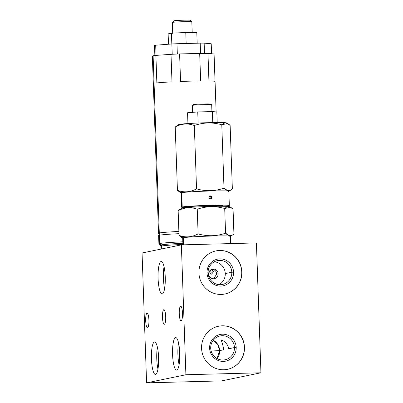 <?xml version="1.0" encoding="UTF-8"?>
<svg xmlns="http://www.w3.org/2000/svg" width="403" height="403" viewBox="0 0 403 403"><rect width="100%" height="100%" fill="white"/><g stroke="black" fill="none" stroke-linecap="round" stroke-linejoin="round"><path stroke-width="0.6" d="M185.899 374.745L146.591 382.85L142.058 252.988L181.365 244.883L185.899 374.745L146.591 382.85L221.635 380.89L260.942 372.785L185.899 374.745L260.942 372.785L256.409 242.923L181.365 244.883L185.899 374.745M180.62 306.225A7.309 1.617 -91.5 0 0 179.264 313.856A7.309 1.617 -91.5 0 0 181.133 320.818A7.309 1.617 -91.5 0 0 182.488 313.191A7.309 1.617 -91.5 0 0 180.62 306.225L180.62 306.225A7.309 1.617 -91.5 0 0 179.259 313.71A7.309 1.617 -91.5 0 0 181.068 320.828A7.309 1.617 -91.5 0 0 181.133 320.818A7.309 1.617 -91.5 0 0 182.488 313.338A7.309 1.617 -91.5 0 0 180.685 306.215A7.309 1.617 -91.5 0 0 180.62 306.225M163.835 309.685A7.309 1.617 -91.5 0 0 162.48 317.317A7.309 1.617 -91.5 0 0 164.343 324.284A7.309 1.617 -91.5 0 0 165.698 316.652A7.309 1.617 -91.5 0 0 163.835 309.685L163.835 309.685A7.309 1.617 -91.5 0 0 162.474 317.171A7.309 1.617 -91.5 0 0 164.278 324.289A7.309 1.617 -91.5 0 0 164.343 324.284A7.309 1.617 -91.5 0 0 165.704 316.798A7.309 1.617 -91.5 0 0 163.895 309.68A7.309 1.617 -91.5 0 0 163.835 309.685M147.045 313.146A7.309 1.617 -91.5 0 0 145.69 320.778A7.309 1.617 -91.5 0 0 147.553 327.745A7.309 1.617 -91.5 0 0 148.909 320.113A7.309 1.617 -91.5 0 0 147.045 313.146L147.045 313.146A7.309 1.617 -91.5 0 0 145.685 320.632A7.309 1.617 -91.5 0 0 147.488 327.75A7.309 1.617 -91.5 0 0 147.553 327.745A7.309 1.617 -91.5 0 0 148.914 320.259A7.309 1.617 -91.5 0 0 147.11 313.141A7.309 1.617 -91.5 0 0 147.045 313.146M161.099 261.487A16.256 3.602 -91.5 0 0 158.087 278.458A16.256 3.602 -91.5 0 0 162.233 293.953A16.256 3.602 -91.5 0 0 165.245 276.982A16.256 3.602 -91.5 0 0 161.099 261.487L161.386 261.482L161.099 261.487A16.256 3.602 -91.5 0 0 158.077 278.135A16.256 3.602 -91.5 0 0 162.092 293.968A16.256 3.602 -91.5 0 0 162.233 293.953A16.256 3.602 -91.5 0 0 165.26 277.304A16.256 3.602 -91.5 0 0 161.24 261.471A16.256 3.602 -91.5 0 0 161.099 261.487M154.455 341.966A16.256 3.602 -91.5 0 0 151.442 358.937A16.256 3.602 -91.5 0 0 155.588 374.427A16.256 3.602 -91.5 0 0 158.606 357.456A16.256 3.602 -91.5 0 0 154.455 341.966L154.742 341.956L154.455 341.966A16.256 3.602 -91.5 0 0 151.432 358.615A16.256 3.602 -91.5 0 0 155.447 374.447A16.256 3.602 -91.5 0 0 155.588 374.427A16.256 3.602 -91.5 0 0 158.616 357.778A16.256 3.602 -91.5 0 0 154.601 341.945A16.256 3.602 -91.5 0 0 154.455 341.966M175.587 337.608A16.256 3.602 -91.5 0 0 172.575 354.58A16.256 3.602 -91.5 0 0 176.721 370.07A16.256 3.602 -91.5 0 0 179.738 353.099A16.256 3.602 -91.5 0 0 175.587 337.608L175.874 337.598L175.587 337.608A16.256 3.602 -91.5 0 0 172.565 354.257A16.256 3.602 -91.5 0 0 176.579 370.09A16.256 3.602 -91.5 0 0 176.721 370.07A16.256 3.602 -91.5 0 0 179.748 353.421A16.256 3.602 -91.5 0 0 175.733 337.588A16.256 3.602 -91.5 0 0 175.587 337.608M241.84 271.899A22.004 21.44 -101.7 0 1 221.156 294.432A22.004 21.44 -101.7 0 1 198.941 273.022A22.004 21.44 -101.7 0 1 219.625 250.49A22.004 21.44 -101.7 0 1 241.84 271.899L241.724 271.924A22.004 21.44 78.3 0 0 215.892 250.923A22.004 21.44 -101.7 0 1 241.724 271.924A22.004 21.44 -101.7 0 1 224.778 294.024A22.004 21.44 78.3 0 0 241.724 271.924L241.84 271.899A22.004 21.44 78.3 0 0 215.948 250.913A22.004 21.44 78.3 0 0 198.941 273.022A22.004 21.44 78.3 0 0 224.834 294.009A22.004 21.44 78.3 0 0 241.84 271.899M244.47 347.22A22.004 21.44 -101.7 0 1 223.786 369.752A22.004 21.44 -101.7 0 1 201.571 348.338A22.004 21.44 -101.7 0 1 222.255 325.805A22.004 21.44 -101.7 0 1 244.47 347.22L244.354 347.245A22.004 21.44 78.3 0 0 218.522 326.244A22.004 21.44 -101.7 0 1 244.354 347.245A22.004 21.44 -101.7 0 1 227.408 369.339A22.004 21.44 78.3 0 0 244.354 347.245L244.47 347.22A22.004 21.44 78.3 0 0 218.577 326.229A22.004 21.44 78.3 0 0 201.571 348.338A22.004 21.44 78.3 0 0 227.463 369.329A22.004 21.44 78.3 0 0 244.47 347.22M142.058 252.988L181.365 244.883L256.409 242.923L260.942 372.785L221.635 380.89L146.591 382.85L142.058 252.988M158.394 353.925A9.319 2.065 -91.5 0 0 158.611 362.287A9.319 2.065 88.5 0 1 158.394 353.925M157.402 347.185A16.256 3.602 -91.5 0 0 157.971 369.067A16.256 3.602 88.5 0 1 157.402 347.185M221.801 340.48C220.562 340.031 223.736 345.235 223.348 349.849C223.736 345.235 220.562 340.031 221.801 340.48C222.431 339.648 228.657 344.222 228.521 348.781C228.657 344.222 222.431 339.648 221.801 340.48M210.719 348.177A12.171 11.858 78.3 0 0 225.045 359.788A12.171 11.858 78.3 0 0 234.45 347.557L228.521 348.781L234.45 347.557A12.171 11.858 78.3 0 0 220.129 335.951A12.171 11.858 78.3 0 0 210.719 348.177A12.171 11.858 -101.7 0 1 222.159 335.714A12.171 11.858 -101.7 0 1 234.45 347.557L236.188 347.457A13.626 13.279 78.3 0 0 222.431 334.193A13.626 13.279 78.3 0 0 209.62 348.152L210.719 348.177L209.62 348.152A13.626 13.279 78.3 0 0 223.383 361.41A13.626 13.279 78.3 0 0 236.188 347.457L234.45 347.557A12.171 11.858 -101.7 0 1 223.01 360.025A12.171 11.858 -101.7 0 1 210.719 348.177M213.288 340.213A12.171 11.858 -101.7 0 1 219.645 350.615L223.348 349.849L219.645 350.615A12.171 11.858 -101.7 0 1 217.076 358.579L219.645 350.615L211.152 351.018L219.645 350.615L217.827 344.55L213.288 340.213M209.62 348.152A13.626 13.279 -101.7 0 1 222.431 334.193A13.626 13.279 -101.7 0 1 236.188 347.457A13.626 13.279 -101.7 0 1 223.383 361.41A13.626 13.279 -101.7 0 1 209.62 348.152M209.026 271.975L209.107 273.053L209.026 271.975M210.457 274.08L211.202 272.171L210.265 270.222L211.202 272.171L210.457 274.08M208.845 272.499L211.64 274.146L213.489 271.698L211.202 272.171L213.489 271.698L211.651 269.37L213.489 271.698L211.57 274.161L208.845 272.499M211.913 269.315L211.913 269.315C214.754 269.547 216.346 271.133 216.683 274.08C216.346 271.133 214.754 269.547 211.913 269.315M213.706 278.755L216.683 274.08L218.139 273.778A4.861 4.74 78.3 0 0 212.416 269.139A4.861 4.74 78.3 0 0 208.658 274.025A4.861 4.74 -101.7 0 1 213.232 269.048A4.861 4.74 -101.7 0 1 218.139 273.778A4.861 4.74 -101.7 0 1 213.57 278.76A4.861 4.74 -101.7 0 1 208.658 274.025A4.861 4.74 78.3 0 0 214.381 278.664A4.861 4.74 78.3 0 0 218.139 273.778L216.683 274.08L213.706 278.755M225.267 273.592A12.171 11.858 78.3 0 0 214.32 261.789A12.171 11.858 -101.7 0 1 225.267 273.592L231.821 272.242A12.171 11.858 78.3 0 0 217.499 260.63A12.171 11.858 78.3 0 0 208.089 272.861A12.171 11.858 78.3 0 0 222.416 284.473A12.171 11.858 78.3 0 0 231.821 272.242L225.267 273.592A12.171 11.858 -101.7 0 1 219.036 284.664A12.171 11.858 78.3 0 0 225.267 273.592M208.089 272.861L206.991 272.831A13.626 13.279 78.3 0 0 220.753 286.095A13.626 13.279 78.3 0 0 233.559 272.136L231.821 272.242A12.171 11.858 -101.7 0 1 220.381 284.704A12.171 11.858 -101.7 0 1 208.089 272.861A12.171 11.858 -101.7 0 1 219.529 260.393A12.171 11.858 -101.7 0 1 231.821 272.242L233.559 272.136A13.626 13.279 78.3 0 0 219.801 258.877A13.626 13.279 78.3 0 0 206.991 272.831L208.089 272.861M206.991 272.831A13.626 13.279 -101.7 0 1 219.801 258.877A13.626 13.279 -101.7 0 1 233.559 272.136A13.626 13.279 -101.7 0 1 220.753 286.095A13.626 13.279 -101.7 0 1 206.991 272.831M165.039 273.451A9.319 2.065 -91.5 0 0 165.255 281.813A9.319 2.065 88.5 0 1 165.039 273.451M164.041 266.71A16.256 3.602 -91.5 0 0 164.615 288.593A16.256 3.602 88.5 0 1 164.041 266.71M179.526 349.567A9.319 2.065 -91.5 0 0 179.743 357.929A9.319 2.065 88.5 0 1 179.526 349.567M178.529 342.827A16.256 3.602 -91.5 0 0 179.103 364.71A16.256 3.602 88.5 0 1 178.529 342.827M182.932 244.843L182.69 237.956A23.873 0.922 -2 0 1 183.279 237.73L183.526 244.828L183.279 237.73A23.873 0.922 -2 0 1 209.182 236.113A23.873 0.922 -2 0 1 230.41 236.289L230.667 243.598M181.582 237.397L179.008 235.362L183.279 237.73A23.873 0.922 178 0 0 182.75 238.017L179.008 235.362C185.476 237.765 191.843 237.276 198.11 233.896C207.364 236.551 216.517 236.309 225.569 233.181L224.708 208.522C227.393 205.883 230.178 206.129 233.065 209.273L233.926 233.931L233.065 209.273L230.486 207.238L224.708 208.522C215.454 205.868 206.301 206.109 197.248 209.238L198.11 233.896C191.843 237.276 185.476 237.765 179.008 235.362L178.146 210.709C184.413 207.328 190.78 206.835 197.248 209.238C190.78 206.835 184.413 207.328 178.146 210.709L179.008 235.362L183.279 237.73A23.873 0.922 178 0 1 209.978 236.087A23.873 0.922 178 0 1 230.36 236.354A23.873 0.922 178 0 1 229.826 236.516M233.926 233.931C231.241 236.571 228.456 236.319 225.569 233.181L229.126 235.604L232.511 235.014L233.926 233.931M229.242 206.784A23.873 0.922 178 0 0 209.429 206.467A23.873 0.922 178 0 0 182.247 208.119L178.146 210.709L182.247 208.119A23.873 0.922 -2 0 0 181.708 208.286L179.562 209.62M182.247 208.119A23.873 0.922 -2 0 1 207.354 206.527A23.873 0.922 -2 0 1 229.322 206.618L230.541 207.268M225.569 233.181C216.517 236.309 207.364 236.551 198.11 233.896L197.248 209.238C206.301 206.109 215.454 205.868 224.708 208.522L225.569 233.181M188.08 207.49L188.065 206.981A17.425 0.675 -2 0 1 188.493 206.815L188.513 207.459L188.493 206.815A17.425 0.675 -2 0 1 207.399 205.636A17.425 0.675 -2 0 1 222.894 205.762L222.909 206.276M229.337 205.54A23.873 0.922 178 0 1 228.753 205.762A23.873 0.922 178 0 1 224.234 206.286A23.873 0.922 178 0 0 228.753 205.762A23.873 0.922 178 0 0 210.739 205.288A23.873 0.922 178 0 0 182.206 206.981A23.873 0.922 178 0 0 186.76 207.595A23.873 0.922 178 0 1 181.617 207.202A23.873 0.922 178 0 1 182.206 206.981L181.708 192.694A23.873 0.922 -2 0 1 207.61 191.077A23.873 0.922 -2 0 1 228.839 191.254L229.337 205.54A23.873 0.922 178 0 0 208.109 205.359A23.873 0.922 178 0 0 182.206 206.981L181.708 192.694A23.873 0.922 178 0 0 181.174 192.982L177.436 190.327L181.708 192.694L177.436 190.327C183.904 192.73 190.271 192.241 196.538 188.861C205.792 191.516 214.945 191.274 223.997 188.146L221.786 124.794C224.471 122.149 227.257 122.401 230.138 125.545L232.355 188.891L230.138 125.545L227.564 123.509L221.786 124.794C212.532 122.139 203.379 122.381 194.327 125.509L196.538 188.861C190.271 192.241 183.904 192.73 177.436 190.327L175.224 126.975C181.491 123.595 187.858 123.106 194.327 125.509C187.858 123.106 181.491 123.595 175.224 126.975L177.436 190.327L180.01 192.362M188.503 207.112A17.425 0.675 -2 0 1 188.493 206.815A17.425 0.675 -2 0 1 209.318 205.58A17.425 0.675 -2 0 1 222.466 205.928M212.028 197.455C210.92 195.405 209.872 195.43 208.885 197.541C210.018 199.586 211.066 199.561 212.028 197.455L210.139 195.913L208.885 197.541L210.789 199.072L212.028 197.455L210.89 197.692L212.028 197.455M181.617 207.202L181.118 192.921A23.873 0.922 -2 0 1 181.708 192.694A23.873 0.922 178 0 1 208.406 191.052A23.873 0.922 178 0 1 228.788 191.319A23.873 0.922 178 0 1 228.254 191.48M232.355 188.891C229.67 191.536 226.884 191.284 223.997 188.146L227.554 190.569L230.934 189.979L232.355 188.891M176.574 125.932L178.791 124.547A23.868 0.922 -2 0 1 179.33 124.386L175.224 126.975L179.33 124.386A23.868 0.922 -2 0 1 204.427 122.794A23.868 0.922 -2 0 1 226.39 122.885L227.614 123.535M223.997 188.146C214.945 191.274 205.792 191.516 196.538 188.861L194.327 125.509C203.379 122.381 212.532 122.139 221.786 124.794L223.997 188.146M226.305 123.051A23.868 0.922 178 0 0 206.522 122.734A23.868 0.922 178 0 0 179.33 124.386M216.834 111.969L217.202 122.542L216.834 111.969L212.381 111.571L212.764 122.588L212.381 111.571L197.742 111.953L198.13 123.026L197.742 111.953L187.556 112.734L187.934 123.56L187.556 112.734L197.742 111.953L212.381 111.571L216.834 111.969M192.448 112.694L192.196 105.445A9.753 0.378 -2 0 1 192.438 105.349L192.679 112.341L192.438 105.349A9.753 0.378 178 0 0 192.216 105.415L193.485 104.624A8.453 0.327 -2 0 1 193.677 104.568L192.438 105.349L193.677 104.568A8.453 0.327 -2 0 1 203.777 103.969A8.453 0.327 -2 0 1 210.154 104.135M211.449 104.856A9.753 0.378 178 0 0 211.666 104.74A9.753 0.378 178 0 0 202.689 104.699A9.753 0.378 178 0 0 192.438 105.349A9.753 0.378 -2 0 1 203.016 104.689A9.753 0.378 -2 0 1 211.691 104.76L211.943 112.014M193.677 104.568A8.453 0.327 -2 0 1 202.563 104.004A8.453 0.327 -2 0 1 210.346 104.034L211.666 104.74M209.59 196.145A1.612 1.572 -101.7 0 1 210.195 199.077A1.612 1.572 -101.7 0 0 209.59 196.145M153.331 83.653L152.374 56.123A30.895 1.194 -2 0 1 153.11 55.785A30.895 1.194 -2 0 0 152.349 56.077L158.535 233.287A30.895 1.194 178 0 1 159.296 232.999L153.11 55.785L159.296 232.999A30.895 1.194 178 0 1 178.872 231.453A30.895 1.194 178 0 0 159.296 232.999A1.562 1.521 -101.7 0 1 159.371 235.221A1.562 1.521 78.3 0 0 159.296 232.999A30.895 1.194 178 0 0 158.56 233.337C159.079 234.027 159.104 234.737 158.636 235.468A30.895 1.194 -2 0 1 159.371 235.221L159.664 243.518A30.895 1.194 -2 0 1 182.826 241.805A30.895 1.194 178 0 0 159.664 243.518A30.895 1.194 178 0 0 158.903 243.81L158.616 235.513A30.895 1.194 -2 0 1 159.371 235.221L159.664 243.518L161.119 244.918A29.454 1.138 178 0 0 160.419 245.241L158.928 243.855A30.895 1.194 -2 0 1 159.664 243.518L161.119 244.918A29.454 1.138 178 0 1 182.881 243.301A29.454 1.138 178 0 0 161.119 244.918A29.454 1.138 178 0 0 160.419 245.241L160.888 246.283A28.996 1.123 -2 0 1 161.603 246.006L161.704 248.938L161.603 246.006A28.996 1.123 -2 0 1 182.917 244.425A28.996 1.123 -2 0 0 161.603 246.006A1.562 1.521 78.3 0 0 161.119 244.918A1.562 1.521 -101.7 0 1 161.603 246.006A28.996 1.123 -2 0 0 160.888 246.283L160.988 249.084M159.371 235.221A30.895 1.194 -2 0 1 178.947 233.68A30.895 1.194 -2 0 0 159.371 235.221M215.041 81.502A30.895 1.194 -2 0 0 208.93 80.953L207.968 53.423A30.895 1.194 -2 0 0 199.686 53.413L179.602 53.937L199.686 53.413L200.649 80.943A30.895 1.194 -2 0 0 180.559 81.471L179.602 53.937A30.895 1.194 -2 0 0 171.018 54.329L155.901 55.397L171.018 54.329L171.98 81.859A30.895 1.194 -2 0 0 156.863 82.927L155.901 55.397A30.895 1.194 -2 0 0 153.11 55.785A30.895 1.194 -2 0 1 155.901 55.397L156.863 82.927A30.895 1.194 -2 0 1 171.98 81.859L171.018 54.329A30.895 1.194 -2 0 1 179.602 53.937L180.559 81.471A30.895 1.194 -2 0 1 200.649 80.943L199.686 53.413A30.895 1.194 -2 0 1 207.968 53.423L208.93 80.953A30.895 1.194 -2 0 1 215.066 81.451L216.129 111.908M215.041 81.406L214.079 53.972L215.041 81.406M207.968 53.423L214.079 53.972L207.968 53.423M204.15 43.131L204.507 53.392L204.15 43.131L211.217 43.766L211.565 53.745L211.217 43.766L204.15 43.131A28.608 1.108 -2 0 0 200.21 43.126A28.608 1.108 -2 0 1 204.15 43.131M200.568 53.408L200.21 43.126L200.568 53.408M154.505 45.458A28.608 1.108 -2 0 1 155.689 45.212L171.854 43.972A28.608 1.108 -2 0 1 176.972 43.731L200.21 43.126L176.972 43.731L177.335 54.032L176.972 43.731A28.608 1.108 -2 0 0 171.854 43.972L172.217 54.269L171.854 43.972L155.689 45.212L156.047 55.387L155.689 45.212A28.608 1.108 -2 0 0 154.505 45.458L154.858 55.518L154.505 45.458M196.795 32.512L197.168 43.207L196.795 32.512L185.773 32.502L186.156 43.494L185.773 32.502L171.441 33.172L171.819 43.977L171.441 33.172L168.132 33.857L168.494 44.229L168.132 33.857L171.441 33.172L185.773 32.502L196.795 32.512M172.716 33.525L172.333 22.457A9.753 0.378 -2 0 1 172.57 22.367L172.947 33.101L172.57 22.367A9.753 0.378 -2 0 1 183.153 21.707A9.753 0.378 -2 0 1 191.823 21.777L192.211 32.845M174.036 20.77L172.57 22.367A9.753 0.378 178 0 0 172.338 22.442L173.839 20.835A8.191 0.317 -2 0 1 174.036 20.77A8.191 0.317 -2 0 1 182.766 20.221A8.191 0.317 -2 0 1 190.206 20.261L191.818 21.762A9.753 0.378 178 0 0 182.962 21.712A9.753 0.378 178 0 0 172.57 22.367L174.036 20.77A8.191 0.317 -2 0 1 183.828 20.19A8.191 0.317 -2 0 1 190.009 20.352M232.571 234.974L230.36 236.354M231 189.939L228.788 191.319"/></g></svg>
